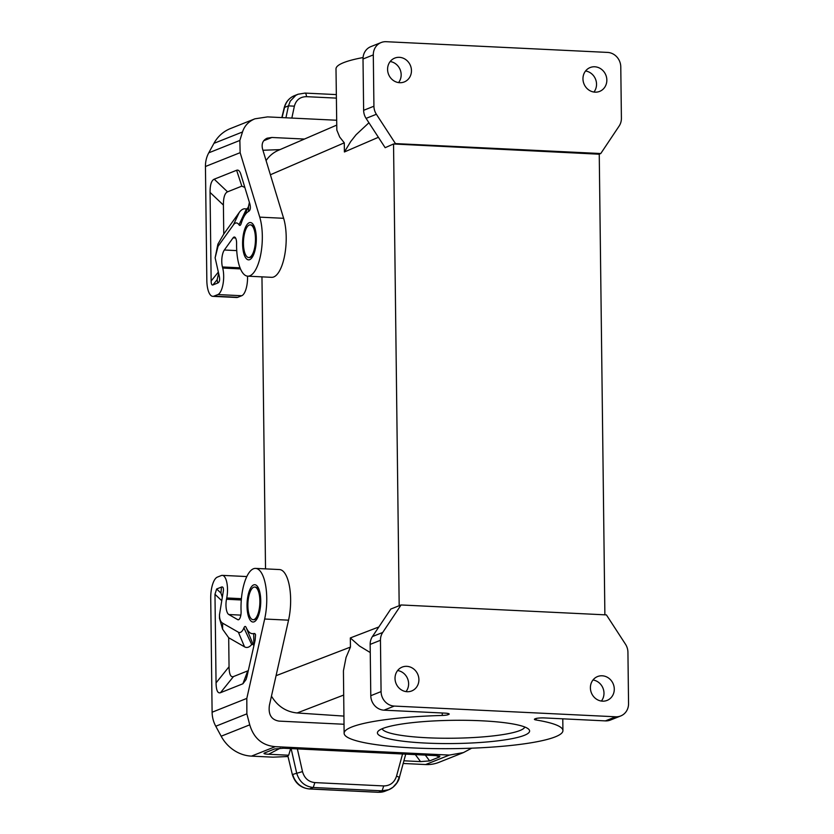 <?xml version="1.0" encoding="UTF-8"?>
<svg xmlns="http://www.w3.org/2000/svg" width="834" height="834" viewBox="0 0 834 834"><rect width="100%" height="100%" fill="white"/><g stroke="black" fill="none" stroke-linecap="round" stroke-linejoin="round"><path stroke-width="1.25" d="M343.9 716.093L297.133 712.966C286.125 711.861 277.566 706.252 271.457 696.14M261.959 276.857L265.525 568.871M266.077 160.597C269.236 155.958 273.323 152.539 278.327 150.339L336.686 125.121M601.387 701.05A12.844 11.791 68.3 0 0 603.003 688.206A12.844 11.791 68.3 0 0 592.995 679.991M620.715 715.958A14.011 12.864 -111.7 0 1 615.701 716.781L394.273 706.075A14.011 12.864 -111.7 0 1 381.075 691.594L380.45 640.283A14.011 12.864 -111.7 0 1 382.712 632.464L401.081 604.963L606.412 614.898L625.479 644.213A14.011 12.864 -111.7 0 1 627.929 652.261L628.555 703.573A14.011 12.864 -111.7 0 1 620.715 715.958L610.425 720.055A14.011 12.864 -111.7 0 1 605.411 720.889L544.623 717.938A7.006 1.074 179.3 0 0 535.543 718.658L534.896 718.908A7.006 1.074 179.3 0 0 534.406 719.315A7.006 1.074 179.3 0 0 536.116 719.992A109.41 16.701 179.3 0 1 562.929 730.594A109.41 16.701 179.3 0 1 453.727 748.63A109.41 16.701 179.3 0 1 344.119 733.263A109.41 16.701 179.3 0 1 442.27 715.447A7.006 1.074 179.3 0 0 448.056 714.707L448.692 713.664M401.081 604.963L390.792 609.06L372.423 636.561A14.011 12.864 -111.7 0 0 370.16 644.39L370.786 695.702A14.011 12.864 -111.7 0 0 383.984 710.172L444.762 713.112A7.006 1.074 -0.7 0 1 449.192 714.05A7.006 1.074 -0.7 0 1 448.702 714.446M604.879 614.825L599.25 154.134M279.963 149.63L262.939 150.256M304.441 139.049L271.884 137.474L267.151 138.194C262.773 140.237 261.271 143.928 262.627 149.255L283.633 218.299L259.749 217.142A35.018 12.781 -87.2 0 1 260.562 255.308A35.018 12.781 -87.2 0 1 247.761 276.169A35.018 12.781 -87.2 0 1 236.595 243.549A7.006 2.554 -87.2 0 0 234.364 237.023A7.006 2.554 -87.2 0 0 233.061 237.867L224.356 250.002A11.207 4.087 -87.2 0 0 222.428 266.963L222.709 268.048L240.484 268.902M336.623 120.242L267.547 116.896L254.923 118.814C248.657 121.389 244.508 125.788 242.496 131.98L239.858 140.435L208.761 152.831A28.012 25.729 -111.7 0 0 205.445 166.498L206.832 280.422A18.671 6.818 92.8 0 0 212.795 296.341L236.668 297.498A18.671 6.818 92.8 0 0 237.805 297.3L241.745 295.726A16.336 5.963 -87.2 0 0 247.531 276.148M306.495 96.671C300.136 96.765 296.091 99.944 294.371 106.179L288.46 105.866L290.274 101.102L295.789 95.368L298.082 94.232L304.733 93.137C305.703 92.991 306.286 94.169 306.495 96.671L336.352 98.11M241.745 295.726L217.872 294.569L213.921 296.143A18.671 6.818 92.8 0 1 212.795 296.341M247.761 276.169L271.644 277.326A35.018 12.781 -87.2 0 0 284.446 256.455A35.018 12.781 -87.2 0 0 283.633 218.299M602.492 701.165A12.844 11.791 68.3 0 0 607.089 700.404A12.844 11.791 68.3 0 0 614.283 689.395A12.844 11.791 68.3 0 0 607.402 677.302A12.844 11.791 68.3 0 0 602.179 675.79A12.844 11.791 68.3 0 0 597.592 676.541A12.844 11.791 68.3 0 0 590.66 690.406A12.844 11.791 68.3 0 0 602.492 701.165M407.117 691.709A12.844 11.791 -111.7 0 1 395.358 681.295A12.844 11.791 -111.7 0 1 401.623 667.346A12.844 11.791 -111.7 0 1 402.207 667.085A12.844 11.791 -111.7 0 1 406.804 666.335A12.844 11.791 -111.7 0 1 418.637 677.083A12.844 11.791 -111.7 0 1 411.715 690.948A12.844 11.791 -111.7 0 1 407.117 691.709M524.294 735.348A76.102 11.613 179.3 0 0 528.683 729.218A76.102 11.613 179.3 0 0 461.848 720.284A76.102 11.613 179.3 0 0 382.754 728.499A76.102 11.613 179.3 0 0 378.313 731.053A76.102 11.613 179.3 0 0 433.607 743.375A76.102 11.613 179.3 0 0 524.294 735.348M600.772 153.529L619.151 126.028A14.011 12.864 68.3 0 0 621.403 118.199L620.777 66.887A14.011 12.864 68.3 0 0 607.59 52.417L386.152 41.7A14.011 12.864 68.3 0 0 381.148 42.534A14.011 12.864 68.3 0 0 373.298 54.908L373.924 106.22A14.011 12.864 68.3 0 0 376.384 114.279L395.452 143.594L600.772 153.529L599.062 154.207L393.544 143.98L399.184 605.922M382.139 728.749A71.432 10.905 179.3 0 0 427.216 737.767A71.432 10.905 179.3 0 0 519.895 730.532A71.432 10.905 179.3 0 0 524.794 727.008M249.647 257.341A16.336 5.963 92.8 0 1 248.668 257.518A16.336 5.963 92.8 0 1 243.445 243.58A16.336 5.963 92.8 0 1 249.251 225.044A16.336 5.963 92.8 0 1 250.242 224.867A16.336 5.963 92.8 0 1 255.454 240.14A16.336 5.963 92.8 0 1 249.647 257.341M248.668 257.518L249.241 257.539A16.336 5.963 -87.2 0 0 250.231 257.372A16.336 5.963 -87.2 0 0 253.494 253.4C255.131 249.647 255.955 244.758 255.986 238.722L254.662 229.433A16.336 5.963 -87.2 0 0 250.825 224.899L250.242 224.867M243.017 218.571L247.802 207.989A44.9 16.388 92.8 0 1 248.49 206.54L248.553 211.45A30.347 11.071 -87.2 0 0 243.017 218.571A30.347 11.071 -87.2 0 0 241.224 223.397C240.557 225.493 239.817 225.951 239.004 224.794A16.336 5.963 -87.2 0 0 233.395 224.919L218.018 246.353L215.13 257.831L219.425 276.898C219.978 280.234 219.415 282.278 217.726 283.039L212.92 284.947L217.132 279.713L218.602 273.51M215.13 257.831L217.903 244.164L223.762 234.052L223.408 205.07C223.376 197.512 224.753 193.092 227.557 191.83L241.829 186.138L236.616 170.272L214.213 179.195C211.419 180.457 210.032 184.877 210.064 192.435L211.148 281.016C211.21 284.029 211.805 285.332 212.92 284.947M233.395 224.919L239.222 212.503L223.762 234.052M239.004 224.794L246.374 209.115A30.9 11.269 92.8 0 0 239.222 212.503M241.224 223.397L241.026 224.002M247.802 207.989L246.374 209.115M248.553 211.45C250.461 210.251 250.867 207.656 249.783 203.673L249.981 204.361M249.397 202.391L248.49 206.54M249.783 203.673L240.786 174.097C239.712 170.897 238.326 169.625 236.616 170.272M244.852 187.452L241.829 186.138M254.923 118.814L230.413 128.572A37.353 34.309 68.3 0 0 213.931 143.354L208.761 152.831M259.749 217.142L240.14 152.674L239.858 140.435M217.872 294.569A16.336 5.963 -87.2 0 0 222.991 284.29A16.336 5.963 -87.2 0 0 222.709 268.048M344.119 733.263L343.431 670.797L346.047 657.463L350.447 647.08L350.332 637.937L359.485 646.027L370.254 652.553M381.148 42.534L370.849 46.631A14.011 12.864 68.3 0 0 363.009 59.005L363.634 110.317A14.011 12.864 68.3 0 0 366.084 118.376L385.152 147.691L393.544 143.98M397.62 670.536A12.844 11.791 -111.7 0 1 407.628 678.751A12.844 11.791 -111.7 0 1 406.012 691.594M254.078 619.516A16.336 5.963 92.8 0 1 253.088 619.683A16.336 5.963 92.8 0 1 247.875 605.755A16.336 5.963 92.8 0 1 253.682 587.219A16.336 5.963 92.8 0 1 254.672 587.042A16.336 5.963 92.8 0 1 259.874 602.315A16.336 5.963 92.8 0 1 254.078 619.516M254.672 587.042L255.246 587.073A16.336 5.963 92.8 0 1 259.082 591.608L260.416 600.897C260.385 606.933 259.551 611.822 257.925 615.575A16.336 5.963 92.8 0 1 254.662 619.537A16.336 5.963 92.8 0 1 253.672 619.714L253.088 619.683M238.66 619.693L237.732 619.652A7.006 2.554 -87.2 0 0 238.19 619.787A7.006 2.554 -87.2 0 0 241.089 611.228A35.018 12.781 92.8 0 1 255.569 568.392L279.453 569.549A35.018 12.781 92.8 0 1 288.543 620.173L269.424 705.199C268.131 714.498 271.321 719.805 279.015 721.108L344.004 724.256M287.636 756.532L273.02 757.168L251.472 756.125A37.353 34.309 68.3 0 1 221.166 736.214L215.766 726.237A28.012 25.729 68.3 0 1 212.107 712.226L210.721 598.301A18.671 6.818 -87.2 0 1 217.351 577.118L221.302 575.543A16.336 5.963 92.8 0 1 222.292 575.366L246.166 576.523A16.336 5.963 92.8 0 1 246.749 576.638M255.569 568.392A35.018 12.781 92.8 0 1 264.659 619.016L246.812 698.402L246.864 713.852L249.741 724.84C253.755 738.215 262.251 745.492 275.241 746.659L449.349 755.083L463.464 752.581L471.69 748.181M222.292 575.366A16.336 5.963 92.8 0 1 226.744 597.968L226.494 599.26L241.287 599.98M237.732 619.652L228.808 614.533A11.207 4.087 92.8 0 1 226.494 599.26M242.892 683.776L246.051 679.574L247.041 676.197L255.121 640.262L255.558 634.653L254.839 633.559L253.703 633.538A30.347 11.071 -87.2 0 1 246.166 627.512C245.446 625.969 244.706 626.094 243.924 627.898A16.336 5.963 -87.2 0 1 238.378 632.214L222.626 623.175C220.541 621.924 219.488 619.12 219.478 614.752L223.387 590.733C223.606 587.751 222.949 586.531 221.437 587.073L216.642 588.992L214.974 594.288L216.058 682.869C216.204 690.385 217.684 693.659 220.489 692.7L242.892 683.776L247.75 670.88L233.478 676.562C230.674 677.531 229.194 674.247 229.048 666.731L228.693 637.749L222.605 629.222L219.467 618.275L219.478 614.752M222.292 597.113L220.968 593.089L216.642 588.992M228.693 637.749L244.529 646.83A30.9 11.269 -87.2 0 0 251.691 644.526L253.14 644.505A44.9 16.388 -87.2 0 0 253.849 645.391L253.943 645.495M243.924 627.898L251.691 644.526M246.166 627.512L253.14 644.505M253.703 633.538L253.849 645.391M248.303 670.588L247.75 670.88M403.187 763.464L425.59 764.549A37.353 34.309 68.3 0 0 438.955 762.339L463.464 752.581M287.782 755.583L292.359 774.619L287.782 755.583L288.679 755.229L268.6 754.249L280.266 748.181M435.911 755.604L439.601 756.938L439.862 756.104L435.661 755.594L283.696 748.244L274.615 748.953L264.347 753.05C263.273 753.655 264.691 754.051 268.6 754.249M439.601 756.938L429.646 760.9L425.309 755.093M403.906 760.796L420.555 761.609L429.646 760.9M288.679 755.229L290.67 748.578M314.877 782.605L383.744 785.93C390.124 785.816 394.388 782.563 396.525 776.152C398.902 776.996 399.726 777.559 399.027 777.83L396.963 782.699L392.929 787.306L388.8 789.704L382.087 790.83L313.219 787.494L314.877 782.605C308.507 781.875 304.379 778.205 302.502 771.606L292.703 774.432A18.671 17.149 -111.7 0 0 309.643 788.922L378.511 792.248A4.67 1.699 -87.2 0 1 378.229 792.3L309.362 788.964A4.67 1.699 -87.2 0 0 309.643 788.922L313.219 787.494C304.723 786.525 299.187 781.646 296.612 772.868L291.118 748.598M405.72 754.144L399.319 777.653C399.267 779.842 395.347 787.16 388.8 789.704L385.193 791.143A18.671 17.149 -111.7 0 1 378.511 792.248L382.087 790.83L383.744 785.93M398.569 82.587A12.844 11.791 68.3 0 0 400.184 69.754A12.844 11.791 68.3 0 0 390.176 61.528M363.061 57.546A109.41 16.701 179.3 0 0 335.998 68.888L336.821 130.062L339.688 137.037L344.286 142.833L344.4 151.976L350.749 141.499L356.087 134.733L368.941 122.754M594.746 66.783A12.844 11.791 -111.7 0 1 606.506 77.197A12.844 11.791 -111.7 0 1 600.24 91.135A12.844 11.791 -111.7 0 1 599.646 91.396A12.844 11.791 -111.7 0 1 595.049 92.157A12.844 11.791 -111.7 0 1 583.227 81.398A12.844 11.791 -111.7 0 1 590.149 67.544A12.844 11.791 -111.7 0 1 594.746 66.783M399.361 57.327A12.844 11.791 68.3 0 0 394.774 58.088A12.844 11.791 68.3 0 0 387.581 69.086A12.844 11.791 68.3 0 0 394.461 81.179A12.844 11.791 68.3 0 0 399.674 82.702A12.844 11.791 68.3 0 0 404.271 81.94A12.844 11.791 68.3 0 0 411.193 68.086A12.844 11.791 68.3 0 0 399.361 57.327M395.452 143.594L393.731 144.272M585.562 70.984A12.844 11.791 -111.7 0 1 589.44 72.277A12.844 11.791 -111.7 0 1 593.944 92.042M263.732 140.727L271.884 137.474M285.926 117.782L288.46 105.866L284.55 107.43A18.671 17.149 -111.7 0 1 294.475 95.66C289.169 97.943 285.749 101.967 284.217 107.722A4.67 1.126 13.7 0 1 284.55 107.43L282.08 117.594M336.31 94.596L305.015 93.085L298.082 94.232L294.475 95.66M294.371 106.179L291.837 118.074M213.921 296.143L237.805 297.3M615.701 716.781L605.411 720.889M394.273 706.075L383.984 710.172M382.712 632.464L372.423 636.561M380.45 640.283L370.16 644.39M536.106 718.47L536.116 719.992M448.046 713.477L448.056 714.707M381.075 691.594L370.786 695.702M442.239 712.987L442.27 715.447M218.018 246.353L217.903 244.164M217.726 283.039L217.132 279.713M214.213 179.195L227.557 191.83M210.064 192.435L223.408 205.07M211.148 281.016L218.258 272.186M235.574 237.992L233.061 237.867M236.741 250.607L224.356 250.002M240.14 152.674L205.445 166.498M213.931 143.354L242.496 131.98M222.428 266.963L240.046 267.818M297.133 712.966L343.65 695.066M276.054 675.696L350.447 647.08M378.396 137.297L344.4 151.976M270.393 174.765L344.286 142.833M378.824 626.97L350.332 637.937M288.543 620.173L264.659 619.016M226.744 597.968L241.401 598.676M240.838 615.117L228.808 614.533M247.02 606.099A18.671 6.818 92.8 0 1 253.651 584.915A18.671 6.818 92.8 0 1 260.74 600.636A18.671 6.818 92.8 0 1 254.109 621.82A18.671 6.818 92.8 0 1 247.02 606.099M212.107 712.226L246.812 698.402M220.968 593.089L221.437 587.073M221.615 600.574L214.974 594.288M229.048 666.731L216.058 682.869M238.378 632.214L244.529 646.83M222.626 623.175L222.605 629.222M233.478 676.562L220.489 692.7M425.59 764.549L449.349 755.083M251.472 756.125L275.241 746.659M302.502 771.606L297.363 748.901M420.555 761.609L415.332 754.614M396.525 776.152L402.561 753.988M221.166 736.214L249.741 724.84M215.766 726.237L246.864 713.852M363.009 59.005L373.298 54.908M363.634 110.317L373.924 106.22M366.084 118.376L376.384 114.279M256.319 238.461A18.671 6.818 -87.2 0 0 249.23 222.741A18.671 6.818 -87.2 0 0 242.59 243.924A18.671 6.818 -87.2 0 0 249.679 259.645A18.671 6.818 -87.2 0 0 256.319 238.461M284.217 107.722L281.829 117.584M292.359 774.619C295.09 783.209 300.761 787.994 309.362 788.964M385.193 791.143L378.229 792.3M562.783 718.825L562.929 730.594"/></g></svg>
